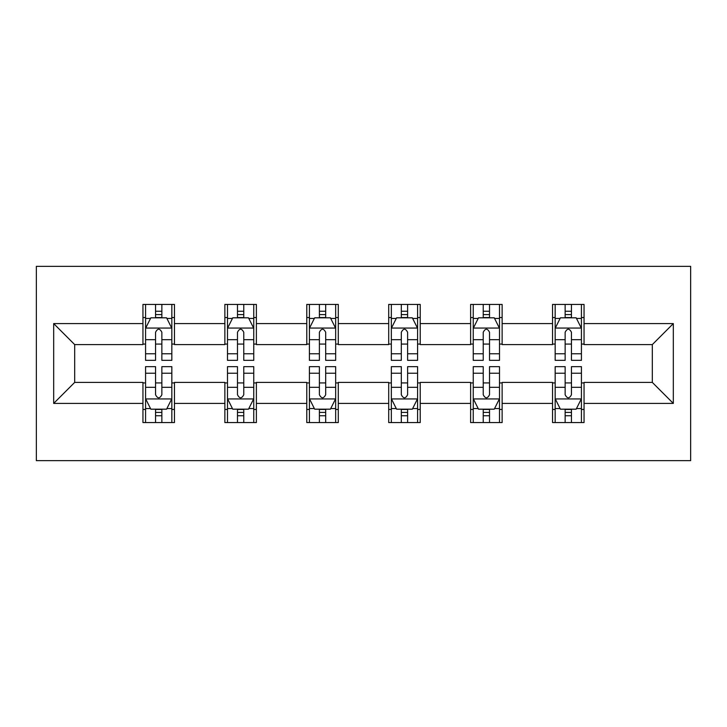 <?xml version="1.0" encoding="UTF-8"?>
<svg xmlns="http://www.w3.org/2000/svg" width="727" height="727" viewBox="0 0 727 727"><rect width="100%" height="100%" fill="white"/><g stroke="black" fill="none" stroke-linecap="round" stroke-linejoin="round"><path stroke-width="1.09" d="M36.35 460.645L690.65 460.645L690.65 266.355L36.35 266.355L36.35 460.645M584.054 323.588L584.054 304.422L552.547 304.422L552.547 323.588L502.13 323.588L502.13 304.422L470.623 304.422L470.623 323.588L420.215 323.588L420.215 304.422L388.709 304.422L388.709 323.588L338.291 323.588L338.291 304.422L306.785 304.422L306.785 323.588L256.377 323.588L256.377 304.422L224.87 304.422L224.87 323.588L174.453 323.588L174.453 304.422L142.946 304.422L142.946 323.588L53.68 323.588L53.68 403.412L74.681 382.402L142.946 382.402L142.946 422.578L174.453 422.578L174.453 382.402L224.87 382.402L224.87 422.578L256.377 422.578L256.377 382.402L306.785 382.402L306.785 422.578L338.291 422.578L338.291 382.402L388.709 382.402L388.709 422.578L420.215 422.578L420.215 382.402L470.623 382.402L470.623 422.578L502.13 422.578L502.13 382.402L552.547 382.402L552.547 422.578L584.054 422.578L584.054 382.402L652.319 382.402L652.319 344.598L584.054 344.598L584.054 323.588L673.32 323.588L673.32 403.412L584.054 403.412M552.547 403.412L502.13 403.412M470.623 403.412L420.215 403.412M388.709 403.412L338.291 403.412M306.785 403.412L256.377 403.412M224.87 403.412L174.453 403.412M142.946 403.412L53.68 403.412M552.547 323.588L552.547 344.598L502.13 344.598L502.13 323.588M470.623 323.588L470.623 344.598L420.215 344.598L420.215 323.588M388.709 323.588L388.709 344.598L338.291 344.598L338.291 323.588M306.785 323.588L306.785 344.598L256.377 344.598L256.377 323.588M224.87 323.588L224.87 344.598L174.453 344.598L174.453 323.588M142.946 323.588L142.946 344.598L74.681 344.598L53.68 323.588M74.681 344.598L74.681 382.402M673.32 403.412L652.319 382.402M652.319 344.598L673.32 323.588M142.946 317.554L145.573 317.554M155.551 317.554L161.857 317.554M171.836 317.554L174.453 317.554M142.946 344.071L145.573 344.071M155.551 344.071L161.857 344.071M171.836 344.071L174.453 344.071M142.946 382.929L145.573 382.929M155.551 382.929L161.857 382.929M171.836 382.929L174.453 382.929M142.946 409.446L145.573 409.446M155.551 409.446L161.857 409.446M171.836 409.446L174.453 409.446M224.87 382.929L227.496 382.929M237.475 382.929L243.772 382.929M253.75 382.929L256.377 382.929M224.87 409.446L227.496 409.446M237.475 409.446L243.772 409.446M253.75 409.446L256.377 409.446M224.87 317.554L227.496 317.554M237.475 317.554L243.772 317.554M253.75 317.554L256.377 317.554M224.87 344.071L227.496 344.071M237.475 344.071L243.772 344.071M253.75 344.071L256.377 344.071M306.785 382.929L309.411 382.929M319.389 382.929L325.687 382.929M335.665 382.929L338.291 382.929M306.785 409.446L309.411 409.446M319.389 409.446L325.687 409.446M335.665 409.446L338.291 409.446M306.785 317.554L309.411 317.554M319.389 317.554L325.687 317.554M335.665 317.554L338.291 317.554M306.785 344.071L309.411 344.071M319.389 344.071L325.687 344.071M335.665 344.071L338.291 344.071M388.709 382.929L391.335 382.929M401.313 382.929L407.611 382.929M417.589 382.929L420.215 382.929M388.709 409.446L391.335 409.446M401.313 409.446L407.611 409.446M417.589 409.446L420.215 409.446M388.709 317.554L391.335 317.554M401.313 317.554L407.611 317.554M417.589 317.554L420.215 317.554M388.709 344.071L391.335 344.071M401.313 344.071L407.611 344.071M417.589 344.071L420.215 344.071M470.623 382.929L473.25 382.929M483.228 382.929L489.525 382.929M499.504 382.929L502.13 382.929M470.623 409.446L473.25 409.446M483.228 409.446L489.525 409.446M499.504 409.446L502.13 409.446M470.623 317.554L473.25 317.554M483.228 317.554L489.525 317.554M499.504 317.554L502.13 317.554M470.623 344.071L473.25 344.071M483.228 344.071L489.525 344.071M499.504 344.071L502.13 344.071M552.547 382.929L555.164 382.929M565.143 382.929L571.449 382.929M581.427 382.929L584.054 382.929M552.547 409.446L555.164 409.446M565.143 409.446L571.449 409.446M581.427 409.446L584.054 409.446M552.547 317.554L555.164 317.554M565.143 317.554L571.449 317.554M581.427 317.554L584.054 317.554M552.547 344.071L555.164 344.071M565.143 344.071L571.449 344.071M581.427 344.071L584.054 344.071M161.857 311.247L155.551 311.247M171.836 353.767L161.857 353.767L161.857 360.347L171.836 360.347L171.836 328.313L166.583 317.817L150.825 317.817L145.573 328.313L145.573 360.347L155.551 360.347L155.551 353.767L145.573 353.767M145.573 328.313L145.573 304.422M171.836 328.313L171.836 304.422M155.551 317.817L155.551 304.422M161.857 304.422L161.857 317.817M161.857 353.767L161.857 332.257C159.758 328.213 157.659 328.213 155.551 332.257L155.551 353.767M155.551 415.753L161.857 415.753M145.573 373.233L155.551 373.233L155.551 366.653L145.573 366.653L145.573 398.687L150.825 409.183L166.583 409.183L171.836 398.687L171.836 366.653L161.857 366.653L161.857 373.233L171.836 373.233M171.836 398.687L171.836 422.578M145.573 398.687L145.573 422.578M161.857 409.183L161.857 422.578M155.551 422.578L155.551 409.183M155.551 373.233L155.551 394.743C157.65 398.787 159.749 398.787 161.857 394.743L161.857 373.233M243.772 311.247L237.475 311.247M253.75 353.767L243.772 353.767L243.772 360.347L253.75 360.347L253.75 328.313L248.498 317.817L232.749 317.817L227.496 328.313L227.496 360.347L237.475 360.347L237.475 353.767L227.496 353.767M227.496 328.313L227.496 304.422M253.75 328.313L253.75 304.422M237.475 317.817L237.475 304.422M243.772 304.422L243.772 317.817M243.772 353.767L243.772 332.257C241.673 328.213 239.574 328.213 237.475 332.257L237.475 353.767M325.687 311.247L319.389 311.247M335.665 353.767L325.687 353.767L325.687 360.347L335.665 360.347L335.665 328.313L330.421 317.817L314.664 317.817L309.411 328.313L309.411 360.347L319.389 360.347L319.389 353.767L309.411 353.767M309.411 328.313L309.411 304.422M335.665 328.313L335.665 304.422M319.389 317.817L319.389 304.422M325.687 304.422L325.687 317.817M325.687 353.767L325.687 332.257C323.597 328.213 321.498 328.213 319.389 332.257L319.389 353.767M237.475 415.753L243.772 415.753M227.496 373.233L237.475 373.233L237.475 366.653L227.496 366.653L227.496 398.687L232.749 409.183L248.498 409.183L253.75 398.687L253.75 366.653L243.772 366.653L243.772 373.233L253.75 373.233M253.75 398.687L253.75 422.578M227.496 398.687L227.496 422.578M243.772 409.183L243.772 422.578M237.475 422.578L237.475 409.183M237.475 373.233L237.475 394.743C239.565 398.787 241.673 398.787 243.772 394.743L243.772 373.233M319.389 415.753L325.687 415.753M309.411 373.233L319.389 373.233L319.389 366.653L309.411 366.653L309.411 398.687L314.664 409.183L330.421 409.183L335.665 398.687L335.665 366.653L325.687 366.653L325.687 373.233L335.665 373.233M335.665 398.687L335.665 422.578M309.411 398.687L309.411 422.578M325.687 409.183L325.687 422.578M319.389 422.578L319.389 409.183M319.389 373.233L319.389 394.743C321.488 398.787 323.588 398.787 325.687 394.743L325.687 373.233M407.611 311.247L401.313 311.247M417.589 353.767L407.611 353.767L407.611 360.347L417.589 360.347L417.589 328.313L412.336 317.817L396.578 317.817L391.335 328.313L391.335 360.347L401.313 360.347L401.313 353.767L391.335 353.767M391.335 328.313L391.335 304.422M417.589 328.313L417.589 304.422M401.313 317.817L401.313 304.422M407.611 304.422L407.611 317.817M407.611 353.767L407.611 332.257C405.512 328.213 403.412 328.213 401.313 332.257L401.313 353.767M489.525 311.247L483.228 311.247M499.504 353.767L489.525 353.767L489.525 360.347L499.504 360.347L499.504 328.313L494.251 317.817L478.502 317.817L473.25 328.313L473.25 360.347L483.228 360.347L483.228 353.767L473.25 353.767M473.25 328.313L473.25 304.422M499.504 328.313L499.504 304.422M483.228 317.817L483.228 304.422M489.525 304.422L489.525 317.817M489.525 353.767L489.525 332.257C487.435 328.213 485.327 328.213 483.228 332.257L483.228 353.767M571.449 311.247L565.143 311.247M581.427 353.767L571.449 353.767L571.449 360.347L581.427 360.347L581.427 328.313L576.175 317.817L560.417 317.817L555.164 328.313L555.164 360.347L565.143 360.347L565.143 353.767L555.164 353.767M555.164 328.313L555.164 304.422M581.427 328.313L581.427 304.422M565.143 317.817L565.143 304.422M571.449 304.422L571.449 317.817M571.449 353.767L571.449 332.257C569.35 328.213 567.251 328.213 565.143 332.257L565.143 353.767M401.313 415.753L407.611 415.753M391.335 373.233L401.313 373.233L401.313 366.653L391.335 366.653L391.335 398.687L396.578 409.183L412.336 409.183L417.589 398.687L417.589 366.653L407.611 366.653L407.611 373.233L417.589 373.233M417.589 398.687L417.589 422.578M391.335 398.687L391.335 422.578M407.611 409.183L407.611 422.578M401.313 422.578L401.313 409.183M401.313 373.233L401.313 394.743C403.403 398.787 405.502 398.787 407.611 394.743L407.611 373.233M483.228 415.753L489.525 415.753M473.25 373.233L483.228 373.233L483.228 366.653L473.25 366.653L473.25 398.687L478.502 409.183L494.251 409.183L499.504 398.687L499.504 366.653L489.525 366.653L489.525 373.233L499.504 373.233M499.504 398.687L499.504 422.578M473.25 398.687L473.25 422.578M489.525 409.183L489.525 422.578M483.228 422.578L483.228 409.183M483.228 373.233L483.228 394.743C485.327 398.787 487.426 398.787 489.525 394.743L489.525 373.233M565.143 415.753L571.449 415.753M555.164 373.233L565.143 373.233L565.143 366.653L555.164 366.653L555.164 398.687L560.417 409.183L576.175 409.183L581.427 398.687L581.427 366.653L571.449 366.653L571.449 373.233L581.427 373.233M581.427 398.687L581.427 422.578M555.164 398.687L555.164 422.578M571.449 409.183L571.449 422.578M565.143 422.578L565.143 409.183M565.143 373.233L565.143 394.743C567.242 398.787 569.341 398.787 571.449 394.743L571.449 373.233M171.699 328.059L145.709 328.059M145.573 318.444L150.507 318.444M166.892 318.444L171.836 318.444M155.551 339.691L145.573 339.691M171.836 339.691L161.857 339.691M161.857 314.591L155.551 314.591M145.709 398.941L171.699 398.941M171.836 408.556L166.892 408.556M150.507 408.556L145.573 408.556M161.857 387.309L171.836 387.309M145.573 387.309L155.551 387.309M155.551 412.409L161.857 412.409M253.623 328.059L227.624 328.059M227.496 318.444L232.431 318.444M248.816 318.444L253.75 318.444M237.475 339.691L227.496 339.691M253.75 339.691L243.772 339.691M243.772 314.591L237.475 314.591M335.538 328.059L309.548 328.059M309.411 318.444L314.346 318.444M330.73 318.444L335.665 318.444M319.389 339.691L309.411 339.691M335.665 339.691L325.687 339.691M325.687 314.591L319.389 314.591M227.624 398.941L253.623 398.941M253.75 408.556L248.816 408.556M232.431 408.556L227.496 408.556M243.772 387.309L253.75 387.309M227.496 387.309L237.475 387.309M237.475 412.409L243.772 412.409M309.548 398.941L335.538 398.941M335.665 408.556L330.73 408.556M314.346 408.556L309.411 408.556M325.687 387.309L335.665 387.309M309.411 387.309L319.389 387.309M319.389 412.409L325.687 412.409M417.452 328.059L391.462 328.059M391.335 318.444L396.27 318.444M412.654 318.444L417.589 318.444M401.313 339.691L391.335 339.691M417.589 339.691L407.611 339.691M407.611 314.591L401.313 314.591M499.376 328.059L473.377 328.059M473.25 318.444L478.184 318.444M494.569 318.444L499.504 318.444M483.228 339.691L473.25 339.691M499.504 339.691L489.525 339.691M489.525 314.591L483.228 314.591M581.291 328.059L555.301 328.059M555.164 318.444L560.108 318.444M576.493 318.444L581.427 318.444M565.143 339.691L555.164 339.691M581.427 339.691L571.449 339.691M571.449 314.591L565.143 314.591M391.462 398.941L417.452 398.941M417.589 408.556L412.654 408.556M396.27 408.556L391.335 408.556M407.611 387.309L417.589 387.309M391.335 387.309L401.313 387.309M401.313 412.409L407.611 412.409M473.377 398.941L499.376 398.941M499.504 408.556L494.569 408.556M478.184 408.556L473.25 408.556M489.525 387.309L499.504 387.309M473.25 387.309L483.228 387.309M483.228 412.409L489.525 412.409M555.301 398.941L581.291 398.941M581.427 408.556L576.493 408.556M560.108 408.556L555.164 408.556M571.449 387.309L581.427 387.309M555.164 387.309L565.143 387.309M565.143 412.409L571.449 412.409"/></g></svg>
